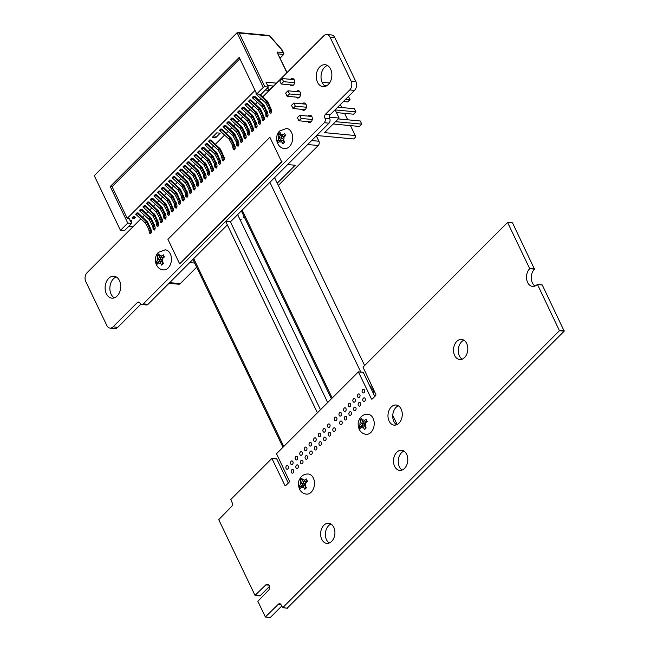 <?xml version="1.0" encoding="UTF-8"?>
<svg xmlns="http://www.w3.org/2000/svg" width="650" height="650" viewBox="0 0 650 650"><rect width="100%" height="100%" fill="white"/><g stroke="black" fill="none" stroke-linecap="round" stroke-linejoin="round"><path stroke-width="0.97" d="M262.836 96.785L323.798 35.774A6.354 4.477 95.4 0 1 326.828 34.531A6.354 4.477 95.4 0 1 330.013 37.083L351.089 81.071A6.354 4.477 95.4 0 1 349.749 89.944L325.536 114.181A2.836 1.999 -84.6 0 0 324.935 118.129A3.291 2.324 95.4 0 1 324.244 122.728L225.664 221.406L317.395 412.807L358.386 371.841L371.345 398.734A0.983 0.691 -84.6 0 0 372.312 398.938L375.586 395.655A0.991 0.699 -84.6 0 0 375.798 394.274L363.009 367.144L507.569 222.454L529.709 268.678A9.864 6.955 -84.6 0 0 526.679 279.362A9.864 6.955 -84.6 0 0 532.577 286.406A9.864 6.955 -84.6 0 0 537.282 284.481L542.271 284.976L564.192 331.151L287.227 608.132M537.509 284.529L559.431 330.704L564.192 331.151M537.493 284.505L542.271 284.976M529.709 268.678L534.471 269.124A9.864 6.955 -84.6 0 0 535.015 286.033M507.796 222.503L512.549 222.95L534.471 269.124M507.78 222.479L512.549 222.95M358.507 371.93L363.261 372.377L374.798 396.443M358.491 371.906L363.261 372.377M559.431 330.704L282.685 607.701L281.101 604.833A2.819 1.991 -84.6 0 0 279.687 603.704A2.819 1.991 -84.6 0 0 278.338 604.256L265.363 616.964L257.847 601.274L268.458 590.379A3.437 2.421 -84.6 0 0 269.514 586.649A3.437 2.421 -84.6 0 0 267.459 584.204A3.437 2.421 -84.6 0 0 265.817 584.87L255.028 595.392L218.733 519.634L231.53 506.545A2.836 1.999 -84.6 0 0 232.123 502.604L230.823 499.452L271.887 458.421L284.846 485.314A0.983 0.691 -84.6 0 0 285.813 485.517L289.088 482.235A0.991 0.699 -84.6 0 0 289.299 480.854L276.51 453.724L317.387 412.807L225.656 221.406L230.417 221.845L320.466 409.727M326.828 34.531L331.581 34.978A6.354 4.477 95.4 0 1 334.774 37.529L355.851 81.518A6.354 4.477 95.4 0 1 354.51 90.391L330.289 114.628A2.836 1.999 -84.6 0 0 329.696 118.576A3.291 2.324 95.4 0 1 328.998 123.175L230.417 221.845M225.656 221.406L143.276 303.867A3.291 2.324 95.4 0 1 141.7 304.509A3.291 2.324 95.4 0 1 140.051 303.184A2.819 1.991 -84.6 0 0 138.637 302.055A2.819 1.991 -84.6 0 0 137.28 302.608L113.059 326.852A6.362 4.485 95.4 0 1 110.029 328.088A6.362 4.485 95.4 0 1 106.844 325.544L85.767 281.564A6.362 4.485 95.4 0 1 87.108 272.675L140.847 218.887M142.675 217.059L144.487 215.248M146.315 213.419L148.127 211.599M149.955 209.771L151.767 207.959M153.595 206.131L155.407 204.311M157.235 202.483L159.055 200.671M160.875 198.835L162.695 197.023M164.523 195.195L166.335 193.375M168.163 191.547L169.975 189.735M171.803 187.907L173.615 186.087M175.443 184.259L177.255 182.447M179.083 180.619L180.903 178.799M182.731 176.971L184.543 175.151M186.371 173.322L188.183 171.511M190.011 169.683L191.823 167.862M193.651 166.034L195.463 164.222M197.291 162.394L199.103 160.574M200.931 158.746L202.751 156.934M204.579 155.098L206.391 153.286M208.219 151.458L210.031 149.638M211.859 147.81L213.671 145.998M215.499 144.17L224.599 135.062M226.428 133.234L228.239 131.414M230.068 129.586L231.879 127.774M233.707 125.946L235.519 124.126M237.347 122.298L239.159 120.486M240.988 118.657L242.799 116.838M244.627 115.009L246.447 113.197M248.276 111.361L250.088 109.549M251.916 107.721L253.727 105.901M255.556 104.073L257.368 102.261M259.196 100.433L261.007 98.613M140.888 304.208L117.821 327.299A6.362 4.485 95.4 0 1 114.79 328.534L110.029 328.088M227.346 224.924L148.029 304.314A3.291 2.324 95.4 0 1 146.461 304.956L141.7 304.509M276.762 458.957L271.993 458.486L276.762 458.957L288.291 483.023M255.263 595.441L259.805 595.863M269.466 586.422L260.016 595.887M265.598 617.012L270.14 617.435M281.71 606.092L270.351 617.459M282.685 607.701L287.446 608.148M389.114 421.094A10.099 7.117 95.4 0 1 389.082 410.256A10.099 7.117 95.4 0 1 396.069 405.023A10.099 7.117 95.4 0 1 402.212 415.74A10.099 7.117 95.4 0 1 394.184 425.141A10.099 7.117 95.4 0 1 389.114 421.094M396.614 424.775A10.099 7.117 95.4 0 1 393.876 421.541A10.099 7.117 95.4 0 1 398.393 405.827M454.659 355.485A10.099 7.117 95.4 0 1 454.626 344.654A10.099 7.117 95.4 0 1 461.614 339.414A10.099 7.117 95.4 0 1 467.756 350.139A10.099 7.117 95.4 0 1 459.729 359.531A10.099 7.117 95.4 0 1 454.659 355.485M462.158 359.174A10.099 7.117 95.4 0 1 459.42 355.932A10.099 7.117 95.4 0 1 463.938 340.218M394.639 466.351A10.099 7.117 95.4 0 1 394.607 455.512A10.099 7.117 95.4 0 1 401.586 450.279A10.099 7.117 95.4 0 1 407.737 460.996A10.099 7.117 95.4 0 1 399.701 470.397A10.099 7.117 95.4 0 1 394.639 466.351M402.139 470.031A10.099 7.117 95.4 0 1 399.392 466.798A10.099 7.117 95.4 0 1 403.91 451.084M362.968 400.757A1.836 1.292 95.4 0 1 362.96 398.791A1.836 1.292 95.4 0 1 364.227 397.841A1.836 1.292 95.4 0 1 365.349 399.791A1.836 1.292 95.4 0 1 363.886 401.497A1.836 1.292 95.4 0 1 362.968 400.757M357.671 396.849A1.836 1.292 95.4 0 1 357.662 394.875A1.836 1.292 95.4 0 1 358.93 393.924A1.836 1.292 95.4 0 1 360.051 395.874A1.836 1.292 95.4 0 1 358.589 397.581A1.836 1.292 95.4 0 1 357.671 396.849M308.157 116.106A3.672 2.592 95.4 0 1 310.066 115.221A3.672 2.592 95.4 0 1 312.301 119.121A3.672 2.592 95.4 0 1 309.384 122.533A3.672 2.592 95.4 0 1 307.881 121.623M362.294 392.218A1.836 1.292 95.4 0 1 362.286 390.252A1.836 1.292 95.4 0 1 363.561 389.301A1.836 1.292 95.4 0 1 364.674 391.243A1.836 1.292 95.4 0 1 363.212 392.957A1.836 1.292 95.4 0 1 362.294 392.218M358.337 405.389A1.836 1.292 95.4 0 1 358.337 403.423A1.836 1.292 95.4 0 1 359.604 402.472A1.836 1.292 95.4 0 1 360.726 404.414A1.836 1.292 95.4 0 1 359.263 406.128A1.836 1.292 95.4 0 1 358.337 405.389M339.844 423.906A1.836 1.292 95.4 0 1 339.836 421.939A1.836 1.292 95.4 0 1 341.104 420.981A1.836 1.292 95.4 0 1 342.225 422.931A1.836 1.292 95.4 0 1 340.762 424.645A1.836 1.292 95.4 0 1 339.844 423.906M353.714 410.02A1.836 1.292 95.4 0 1 353.714 408.046A1.836 1.292 95.4 0 1 354.981 407.095A1.836 1.292 95.4 0 1 356.094 409.045A1.836 1.292 95.4 0 1 354.64 410.751A1.836 1.292 95.4 0 1 353.714 410.02M349.091 414.651A1.836 1.292 95.4 0 1 349.082 412.677A1.836 1.292 95.4 0 1 350.358 411.726A1.836 1.292 95.4 0 1 351.471 413.676A1.836 1.292 95.4 0 1 350.017 415.382A1.836 1.292 95.4 0 1 349.091 414.651M343.793 410.735A1.836 1.292 95.4 0 1 343.793 408.769A1.836 1.292 95.4 0 1 345.061 407.81A1.836 1.292 95.4 0 1 346.174 409.76A1.836 1.292 95.4 0 1 344.719 411.474A1.836 1.292 95.4 0 1 343.793 410.735M353.048 401.481A1.836 1.292 95.4 0 1 353.039 399.506A1.836 1.292 95.4 0 1 354.307 398.556A1.836 1.292 95.4 0 1 355.428 400.506A1.836 1.292 95.4 0 1 353.966 402.212A1.836 1.292 95.4 0 1 353.048 401.481M348.424 406.104A1.836 1.292 95.4 0 1 348.416 404.137A1.836 1.292 95.4 0 1 349.684 403.187A1.836 1.292 95.4 0 1 350.805 405.137A1.836 1.292 95.4 0 1 349.342 406.843A1.836 1.292 95.4 0 1 348.424 406.104M344.467 419.274A1.836 1.292 95.4 0 1 344.459 417.308A1.836 1.292 95.4 0 1 345.735 416.358A1.836 1.292 95.4 0 1 346.848 418.308A1.836 1.292 95.4 0 1 345.386 420.014A1.836 1.292 95.4 0 1 344.467 419.274M339.17 415.366A1.836 1.292 95.4 0 1 339.162 413.392A1.836 1.292 95.4 0 1 340.438 412.441A1.836 1.292 95.4 0 1 341.551 414.391A1.836 1.292 95.4 0 1 340.096 416.098A1.836 1.292 95.4 0 1 339.17 415.366M334.547 419.989A1.836 1.292 95.4 0 1 334.539 418.023A1.836 1.292 95.4 0 1 335.814 417.073A1.836 1.292 95.4 0 1 336.928 419.023A1.836 1.292 95.4 0 1 335.465 420.729A1.836 1.292 95.4 0 1 334.547 419.989M302.283 103.846A3.672 2.592 95.4 0 1 304.192 102.96A3.672 2.592 95.4 0 1 306.426 106.86A3.672 2.592 95.4 0 1 303.509 110.281A3.672 2.592 95.4 0 1 302.006 109.371M317.509 82.249A11.018 7.768 95.4 0 1 317.476 70.428A11.018 7.768 95.4 0 1 325.089 64.716A11.018 7.768 95.4 0 1 331.801 76.407A11.018 7.768 95.4 0 1 323.034 86.661A11.018 7.768 95.4 0 1 317.509 82.249M325.463 86.353A11.018 7.768 95.4 0 1 322.27 82.696A11.018 7.768 95.4 0 1 327.421 65.471M296.408 91.585A3.672 2.592 95.4 0 1 298.317 90.707A3.672 2.592 95.4 0 1 300.552 94.608A3.672 2.592 95.4 0 1 297.635 98.02A3.672 2.592 95.4 0 1 296.132 97.11M290.534 79.332A3.672 2.592 95.4 0 1 292.443 78.447A3.672 2.592 95.4 0 1 294.678 82.347A3.672 2.592 95.4 0 1 291.761 85.759A3.672 2.592 95.4 0 1 290.257 84.849M328.388 435.37A1.836 1.292 95.4 0 1 328.38 433.404A1.836 1.292 95.4 0 1 329.648 432.453A1.836 1.292 95.4 0 1 330.769 434.403A1.836 1.292 95.4 0 1 329.306 436.109A1.836 1.292 95.4 0 1 328.388 435.37M333.011 430.747A1.836 1.292 95.4 0 1 333.003 428.773A1.836 1.292 95.4 0 1 334.271 427.822A1.836 1.292 95.4 0 1 335.392 429.772A1.836 1.292 95.4 0 1 333.929 431.478A1.836 1.292 95.4 0 1 333.011 430.747M309.887 453.887A1.836 1.292 95.4 0 1 309.879 451.921A1.836 1.292 95.4 0 1 311.147 450.97A1.836 1.292 95.4 0 1 312.268 452.92A1.836 1.292 95.4 0 1 310.806 454.626A1.836 1.292 95.4 0 1 309.887 453.887M323.757 440.001A1.836 1.292 95.4 0 1 323.757 438.035A1.836 1.292 95.4 0 1 325.024 437.084A1.836 1.292 95.4 0 1 326.137 439.026A1.836 1.292 95.4 0 1 324.683 440.741A1.836 1.292 95.4 0 1 323.757 440.001M319.134 444.632A1.836 1.292 95.4 0 1 319.134 442.658A1.836 1.292 95.4 0 1 320.401 441.707A1.836 1.292 95.4 0 1 321.514 443.657A1.836 1.292 95.4 0 1 320.06 445.364A1.836 1.292 95.4 0 1 319.134 444.632M318.467 436.093A1.836 1.292 95.4 0 1 318.459 434.119A1.836 1.292 95.4 0 1 319.727 433.168A1.836 1.292 95.4 0 1 320.848 435.118A1.836 1.292 95.4 0 1 319.386 436.824A1.836 1.292 95.4 0 1 318.467 436.093M327.714 426.831A1.836 1.292 95.4 0 1 327.706 424.864A1.836 1.292 95.4 0 1 328.981 423.914A1.836 1.292 95.4 0 1 330.094 425.856A1.836 1.292 95.4 0 1 328.632 427.57A1.836 1.292 95.4 0 1 327.714 426.831M323.091 431.462A1.836 1.292 95.4 0 1 323.082 429.488A1.836 1.292 95.4 0 1 324.35 428.537A1.836 1.292 95.4 0 1 325.471 430.487A1.836 1.292 95.4 0 1 324.009 432.193A1.836 1.292 95.4 0 1 323.091 431.462M314.511 449.264A1.836 1.292 95.4 0 1 314.502 447.289A1.836 1.292 95.4 0 1 315.778 446.339A1.836 1.292 95.4 0 1 316.891 448.289A1.836 1.292 95.4 0 1 315.429 449.995A1.836 1.292 95.4 0 1 314.511 449.264M313.836 440.716A1.836 1.292 95.4 0 1 313.836 438.75A1.836 1.292 95.4 0 1 315.104 437.799A1.836 1.292 95.4 0 1 316.225 439.749A1.836 1.292 95.4 0 1 314.762 441.456A1.836 1.292 95.4 0 1 313.836 440.716M309.213 445.348A1.836 1.292 95.4 0 1 309.213 443.381A1.836 1.292 95.4 0 1 310.481 442.423A1.836 1.292 95.4 0 1 311.594 444.372A1.836 1.292 95.4 0 1 310.139 446.087A1.836 1.292 95.4 0 1 309.213 445.348M300.641 463.149A1.836 1.292 95.4 0 1 300.633 461.175A1.836 1.292 95.4 0 1 301.901 460.224A1.836 1.292 95.4 0 1 303.022 462.174A1.836 1.292 95.4 0 1 301.559 463.881A1.836 1.292 95.4 0 1 300.641 463.149M305.264 458.518A1.836 1.292 95.4 0 1 305.256 456.552A1.836 1.292 95.4 0 1 306.524 455.593A1.836 1.292 95.4 0 1 307.645 457.543A1.836 1.292 95.4 0 1 306.183 459.257A1.836 1.292 95.4 0 1 305.264 458.518M321.766 539.329A10.099 7.117 95.4 0 1 321.734 528.491A10.099 7.117 95.4 0 1 328.713 523.258A10.099 7.117 95.4 0 1 334.864 533.983A10.099 7.117 95.4 0 1 326.828 543.376A10.099 7.117 95.4 0 1 321.766 539.329M329.266 543.01A10.099 7.117 95.4 0 1 326.519 539.776A10.099 7.117 95.4 0 1 331.037 524.062M296.01 467.773A1.836 1.292 95.4 0 1 296.01 465.806A1.836 1.292 95.4 0 1 297.277 464.856A1.836 1.292 95.4 0 1 298.391 466.806A1.836 1.292 95.4 0 1 296.936 468.512A1.836 1.292 95.4 0 1 296.01 467.773M295.344 459.233A1.836 1.292 95.4 0 1 295.336 457.267A1.836 1.292 95.4 0 1 296.603 456.308A1.836 1.292 95.4 0 1 297.724 458.258A1.836 1.292 95.4 0 1 296.262 459.973A1.836 1.292 95.4 0 1 295.344 459.233M304.59 449.979A1.836 1.292 95.4 0 1 304.582 448.004A1.836 1.292 95.4 0 1 305.858 447.054A1.836 1.292 95.4 0 1 306.971 449.004A1.836 1.292 95.4 0 1 305.508 450.71A1.836 1.292 95.4 0 1 304.59 449.979M299.967 454.602A1.836 1.292 95.4 0 1 299.959 452.636A1.836 1.292 95.4 0 1 301.226 451.685A1.836 1.292 95.4 0 1 302.348 453.635A1.836 1.292 95.4 0 1 300.885 455.341A1.836 1.292 95.4 0 1 299.967 454.602M291.387 472.404A1.836 1.292 95.4 0 1 291.387 470.438A1.836 1.292 95.4 0 1 292.654 469.479A1.836 1.292 95.4 0 1 293.767 471.429A1.836 1.292 95.4 0 1 292.313 473.143A1.836 1.292 95.4 0 1 291.387 472.404M290.721 463.864A1.836 1.292 95.4 0 1 290.713 461.89A1.836 1.292 95.4 0 1 291.98 460.939A1.836 1.292 95.4 0 1 293.101 462.889A1.836 1.292 95.4 0 1 291.639 464.596A1.836 1.292 95.4 0 1 290.721 463.864M286.089 468.496A1.836 1.292 95.4 0 1 286.089 466.521A1.836 1.292 95.4 0 1 287.357 465.571A1.836 1.292 95.4 0 1 288.47 467.521A1.836 1.292 95.4 0 1 287.016 469.227A1.836 1.292 95.4 0 1 286.089 468.496M106.356 293.743A11.018 7.768 95.4 0 1 106.324 281.921A11.018 7.768 95.4 0 1 113.945 276.209A11.018 7.768 95.4 0 1 120.648 287.909A11.018 7.768 95.4 0 1 111.889 298.155A11.018 7.768 95.4 0 1 106.356 293.743M114.319 297.846A11.018 7.768 95.4 0 1 111.117 294.19A11.018 7.768 95.4 0 1 116.269 276.965M216.759 132.86L220.22 133.177L215.67 137.735L212.209 137.41L216.759 132.86M267.581 85.499L273.325 86.044L268.954 90.415L265.33 90.074M262.031 106.511L265.233 112.442L266.216 111.459L263.144 105.389L262.031 106.511L252.2 97.565L253.565 96.2L254.8 96.322L263.307 104.276L263.144 105.389L264.192 105.43L263.307 104.276M149.143 219.497L152.352 225.428L153.335 224.445L150.264 218.376L149.143 219.497L139.311 210.551L140.684 209.186L141.919 209.308L150.426 217.262L150.264 218.376L151.312 218.416L150.426 217.262M251.103 117.439L254.312 123.37L255.287 122.395L252.224 116.326L251.103 117.439L241.272 108.501L242.637 107.128L243.88 107.258L252.387 115.213L252.224 116.326L253.273 116.358L252.387 115.213M232.895 135.663L236.104 141.594L237.088 140.619L234.016 134.55L232.895 135.663L223.064 126.718L224.429 125.353L225.672 125.483L234.179 133.437L234.016 134.55L235.064 134.582L234.179 133.437M189.199 179.4L192.408 185.331L193.391 184.356L190.32 178.287L189.199 179.4L179.368 170.454L180.732 169.089L181.976 169.219L190.482 177.174L190.32 178.287L191.368 178.319L190.482 177.174M149.069 202.004L158.592 211.12L162.362 219.659L162.394 221.699L161.168 221.057L160.388 222.137L159.632 218.14L156.431 212.201L146.599 203.263L147.964 201.89L149.069 202.004L148.623 202.613L147.964 201.89M156.349 194.716L165.88 203.832L169.642 212.371L169.683 214.411L168.447 213.769L167.668 214.841L166.92 210.844L163.711 204.912L153.879 195.975L155.244 194.602L156.349 194.716L155.911 195.325L155.244 194.602M221.894 129.106L231.424 138.231L235.186 146.762L235.227 148.809L233.992 148.159L233.212 149.24L232.464 145.243L229.255 139.311L219.424 130.366L220.789 129.001L221.894 129.106L221.455 129.716L220.789 129.001M132.706 218.546L134.087 218.66L135.419 217.328L134.062 217.189L132.706 218.546L132.031 217.839L133.396 216.474L134.501 216.58L134.062 217.189L133.396 216.474M135.419 217.328L134.501 216.58M145.421 205.652L154.952 214.768L158.722 223.299L158.754 225.347L157.528 224.697L156.748 225.778L155.992 221.78L152.791 215.849L142.959 206.903L144.324 205.538L145.421 205.652L144.982 206.253L144.324 205.538M170.918 180.139L180.44 189.256L184.21 197.787L184.243 199.834L183.016 199.184L182.236 200.265L181.48 196.268L178.279 190.336L168.447 181.391L169.812 180.026L170.918 180.139L170.471 180.741L169.812 180.026M232.814 118.178L242.344 127.294L246.114 135.826L246.147 137.873L244.92 137.223L244.14 138.304L243.384 134.306L240.183 128.375L230.352 119.429L231.717 118.064L232.814 118.178L232.375 118.787L231.717 118.064M129.756 220.114L130.861 220.228L130.439 220.805M130.926 221.829L131.779 220.976L130.861 220.228M178.197 172.843L187.728 181.968L191.49 190.499L191.531 192.546L190.296 191.896L189.516 192.977L188.768 188.979L185.559 183.048L175.727 174.102L177.093 172.737L178.197 172.843L177.759 173.452L177.093 172.737M203.686 147.331L213.216 156.455L216.986 164.986L217.019 167.034L215.784 166.384L215.012 167.464L214.256 163.467L211.047 157.536L201.216 148.59L202.581 147.225L203.686 147.331L203.247 147.94L202.581 147.225M210.966 140.043L220.496 149.167L224.266 157.698L224.299 159.737L223.072 159.096L222.292 160.176L221.536 156.179L218.335 150.248L208.504 141.302L209.869 139.937L210.966 140.043L210.527 140.652L209.869 139.937M260.146 94.274L267.832 101.782L271.602 110.313L271.635 112.361L270.408 111.711L269.628 112.791L268.873 108.794L265.671 102.862L256.514 94.624L255.84 93.917L256.425 93.332M229.174 121.818L238.704 130.942L242.474 139.474L242.507 141.521L241.28 140.871L240.5 141.952L239.744 137.954L236.535 132.023L226.712 123.077L228.077 121.713L229.174 121.818L228.735 122.428L228.077 121.713M240.102 110.89L249.632 120.006L253.394 128.537L253.435 130.585L252.2 129.935L251.42 131.016L250.672 127.018L247.463 121.087L237.632 112.141L238.997 110.776L240.102 110.89L239.655 111.491L238.997 110.776M138.141 212.94L147.672 222.056L151.442 230.596L151.474 232.635L150.239 231.985L149.468 233.066L148.712 229.068L145.502 223.137L135.671 214.191L137.036 212.826L138.141 212.94L137.702 213.549L137.036 212.826M192.766 158.267L202.288 167.383L206.058 175.923L206.091 177.962L204.864 177.32L204.084 178.401L203.328 174.403L200.127 168.464L190.296 159.526L191.661 158.153L192.766 158.267L192.319 158.876L191.661 158.153M200.046 150.979L209.576 160.095L213.338 168.634L213.379 170.674L212.144 170.032L211.364 171.112L210.616 167.107L207.407 161.176L197.576 152.238L198.941 150.865L200.046 150.979L199.607 151.588L198.941 150.865M251.022 99.954L260.553 109.07L264.322 117.609L264.355 119.649L263.128 118.999L262.348 120.079L261.592 116.082L258.383 110.151L248.56 101.205L249.925 99.84L251.022 99.954L250.583 100.563L249.925 99.84M185.477 165.555L195.008 174.679L198.778 183.211L198.811 185.258L197.584 184.608L196.804 185.689L196.048 181.691L192.839 175.76L183.016 166.814L184.381 165.449L185.477 165.555L185.039 166.164L184.381 165.449M159.989 191.067L169.52 200.192L173.29 208.723L173.322 210.771L172.088 210.121L171.316 211.201L170.56 207.204L167.351 201.273L157.519 192.327L158.884 190.962L159.989 191.067L159.551 191.677L158.884 190.962M247.382 103.594L256.912 112.718L260.683 121.249L260.715 123.297L259.48 122.647L258.708 123.728L257.952 119.73L254.743 113.799L244.912 104.853L246.277 103.488L247.382 103.594L246.943 104.203L246.277 103.488M152.709 198.356L162.24 207.48L166.002 216.011L166.034 218.059L164.808 217.409L164.028 218.489L163.28 214.492L160.071 208.561L150.239 199.615L151.604 198.25L152.709 198.356L152.263 198.965L151.604 198.25M163.629 187.428L173.16 196.544L176.93 205.083L176.963 207.123L175.736 206.472L174.956 207.553L174.2 203.556L170.991 197.624L161.159 188.679L162.532 187.314L163.629 187.428L163.191 188.037L162.532 187.314M189.118 161.915L198.648 171.031L202.418 179.562L202.451 181.61L201.224 180.96L200.444 182.041L199.688 178.043L196.487 172.112L186.656 163.166L188.021 161.801L189.118 161.915L188.679 162.516L188.021 161.801M207.326 143.691L216.856 152.807L220.626 161.346L220.659 163.386L219.432 162.736L218.652 163.816L217.896 159.819L214.687 153.888L204.864 144.942L206.229 143.577L207.326 143.691L206.887 144.3L206.229 143.577M167.269 183.779L176.8 192.904L180.57 201.435L180.602 203.474L179.376 202.832L178.596 203.913L177.84 199.916L174.639 193.976L164.808 185.039L166.173 183.674L167.269 183.779L166.831 184.389L166.173 183.674M174.558 176.491L184.088 185.607L187.85 194.147L187.882 196.186L186.656 195.544L185.876 196.625L185.128 192.627L181.919 186.688L172.088 177.751L173.452 176.377L174.558 176.491L174.111 177.101L173.452 176.377M196.406 154.619L205.936 163.743L209.698 172.274L209.739 174.322L208.504 173.672L207.724 174.752L206.976 170.755L203.767 164.824L193.936 155.878L195.301 154.513L196.406 154.619L195.959 155.228L195.301 154.513M236.462 114.53L245.984 123.646L249.754 132.186L249.787 134.225L248.56 133.583L247.78 134.664L247.024 130.666L243.823 124.727L233.992 115.789L235.357 114.416L236.462 114.53L236.015 115.139L235.357 114.416M276.461 83.143L265.988 82.168L268.336 87.067L264.875 86.743L239.151 33.053L269.539 35.896L281.848 49.912L283.148 52.626L276.965 52.049L287.064 72.54M255.028 90.407L127.237 218.319L129.342 218.522L131.698 223.421L127.741 223.056L120.461 230.344L94.266 175.671L237.088 32.719L239.151 33.053M132.917 226.826L128.692 226.428M280.126 58.053L283.757 54.421L283.148 52.626M239.874 58.784L112.084 186.696L110.24 186.526L239.224 57.419L256.726 93.949L261.048 94.356L268.336 87.067M112.084 186.696L127.237 218.319M215.67 137.735L214.443 135.176M267.67 87.734L268.954 90.415M254.662 96.306L254.223 96.915L262.819 104.951L261.682 106.088M252.874 98.272L254.223 96.915L253.565 96.2M141.781 209.292L141.343 209.901L149.939 217.937L148.801 219.074M139.986 211.258L141.343 209.901L140.684 209.186M243.742 107.242L243.303 107.851L251.891 115.887L250.762 117.024M241.946 109.2L243.303 107.851L242.637 107.128M225.534 125.466L225.095 126.076L233.691 134.111L232.554 135.249M223.738 127.424L225.095 126.076L224.429 125.353M181.838 169.203L181.399 169.812L189.995 177.848L188.857 178.986M180.042 171.161L181.399 169.812L180.732 169.089M256.726 93.949L263.283 87.392A1.227 0.561 -25.6 0 1 264.875 86.743M281.881 50.497L281.848 49.912L281.881 50.497M156.081 211.786L157.219 210.649L148.623 202.613L147.274 203.962M163.369 204.498L164.499 203.361L155.911 195.325L154.554 196.674M228.914 138.889L230.043 137.751L221.455 129.716L220.098 131.072M152.441 215.434L153.579 214.297L144.982 206.253L143.634 207.61M177.929 189.914L179.067 188.784L170.471 180.741L169.122 182.097M239.834 127.961L240.971 126.823L232.375 118.787L231.026 120.136M185.218 182.626L186.347 181.488L177.759 173.452L176.402 174.809M210.706 157.113L211.843 155.976L203.247 147.94L201.89 149.297M217.986 149.825L219.123 148.688L210.527 140.652L209.178 142.009M265.322 102.448L266.459 101.311L258.806 94.144M236.194 131.601L237.331 130.463L228.735 122.428L227.378 123.784M247.122 120.664L248.251 119.535L239.655 111.491L238.306 112.848M145.161 222.722L146.299 221.585L137.702 213.549L136.346 214.898M199.778 168.049L200.915 166.912L192.319 158.876L190.97 160.225M207.066 160.761L208.195 159.624L199.607 151.588L198.25 152.937M258.042 109.736L259.179 108.599L250.583 100.563L249.234 101.912M192.498 175.338L193.635 174.2L185.039 166.164L183.682 167.521M167.009 200.85L168.147 199.713L159.551 191.677L158.194 193.034M254.402 113.376L255.539 112.239L246.943 104.203L245.586 105.56M159.721 208.138L160.859 207.009L152.263 198.965L150.914 200.322M170.649 197.21L171.787 196.072L163.191 188.037L161.834 189.386M196.138 171.697L197.275 170.56L188.679 162.516L187.33 163.873M214.346 153.473L215.483 152.336L206.887 144.3L205.53 145.649M174.289 193.562L175.427 192.424L166.831 184.389L165.482 185.746M181.577 186.274L182.707 185.136L174.111 177.101L172.762 178.449M203.426 164.401L204.555 163.272L195.959 155.228L194.61 156.585M243.474 124.312L244.611 123.175L236.015 115.139L234.666 116.488M110.24 186.526L127.741 223.056M267.264 111.499L266.216 111.459L266.768 115.359L267.995 116.001L267.963 113.961L264.192 105.43M154.383 224.486L153.335 224.445L153.888 228.345L155.114 228.995L155.082 226.947L151.312 218.416M256.344 122.428L255.287 122.395L255.84 126.295L257.075 126.937L257.034 124.897L253.273 116.358M238.136 140.652L237.088 140.619L237.632 144.519L238.867 145.161L238.834 143.122L235.064 134.582M194.439 184.389L193.391 184.356L193.936 188.256L195.171 188.898L195.138 186.859L191.368 178.319M159.632 218.14L160.615 217.157L157.219 210.649L157.706 209.974M166.92 210.844L167.895 209.869L164.499 203.361L164.994 202.686M232.464 145.243L233.439 144.259L230.043 137.751L230.539 137.077M155.992 221.78L156.975 220.805L153.579 214.297L154.066 213.623M181.48 196.268L182.463 195.284L179.067 188.784L179.554 188.11M243.384 134.306L244.368 133.331L240.971 126.823L241.459 126.149M131.779 220.976L130.455 220.838M188.768 188.979L189.743 187.996L186.347 181.488L186.843 180.814M214.256 163.467L215.239 162.484L211.843 155.976L212.331 155.301M221.536 156.179L222.519 155.196L219.123 148.688L219.611 148.013M268.873 108.794L269.856 107.811L266.459 101.311L266.947 100.636M239.744 137.954L240.727 136.971L237.331 130.463L237.819 129.789M250.672 127.018L251.648 126.035L248.251 119.535L248.747 118.853M148.712 229.068L149.695 228.093L146.299 221.585L146.786 220.911M203.328 174.403L204.311 173.42L200.915 166.912L201.403 166.237M210.616 167.107L211.591 166.132L208.195 159.624L208.691 158.949M261.592 116.082L262.576 115.107L259.179 108.599L259.667 107.924M196.048 181.691L197.031 180.708L193.635 174.2L194.123 173.526M170.56 207.204L171.543 206.221L168.147 199.713L168.634 199.038M257.952 119.73L258.936 118.747L255.539 112.239L256.027 111.564M163.28 214.492L164.255 213.509L160.859 207.009L161.354 206.326M174.2 203.556L175.183 202.581L171.787 196.072L172.274 195.398M199.688 178.043L200.671 177.068L197.275 170.56L197.763 169.886M217.896 159.819L218.879 158.844L215.483 152.336L215.971 151.661M177.84 199.916L178.823 198.933L175.427 192.424L175.914 191.75M185.128 192.627L186.103 191.644L182.707 185.136L183.202 184.462M206.976 170.755L207.951 169.772L204.555 163.272L205.051 162.589M247.024 130.666L248.007 129.683L244.611 123.175L245.099 122.501M156.431 212.201L157.544 211.088L158.592 211.12M163.711 204.912L164.832 203.799L165.88 203.832M229.255 139.311L230.376 138.19L231.424 138.231M152.791 215.849L153.904 214.727L154.952 214.768M178.279 190.336L179.392 189.215L180.44 189.256M240.183 128.375L241.296 127.254L242.344 127.294M185.559 183.048L186.68 181.927L187.728 181.968M211.047 157.536L212.168 156.414L213.216 156.455M218.335 150.248L219.448 149.126L220.496 149.167M265.671 102.862L266.784 101.741L267.832 101.782M236.535 132.023L237.656 130.902L238.704 130.942M247.463 121.087L248.576 119.966L249.632 120.006M145.502 223.137L146.624 222.024L147.672 222.056M200.127 168.464L201.24 167.351L202.288 167.383M207.407 161.176L208.528 160.062L209.576 160.095M258.383 110.151L259.504 109.037L260.553 109.07M192.839 175.76L193.96 174.639L195.008 174.679M167.351 201.273L168.472 200.151L169.52 200.192M254.743 113.799L255.864 112.678L256.912 112.718M160.071 208.561L161.184 207.439L162.24 207.48M170.991 197.624L172.112 196.511L173.16 196.544M196.487 172.112L197.6 170.991L198.648 171.031M214.687 153.888L215.808 152.774L216.856 152.807M174.639 193.976L175.752 192.863L176.8 192.904M181.919 186.688L183.032 185.575L184.088 185.607M203.767 164.824L204.88 163.702L205.936 163.743M243.823 124.727L244.936 123.614L245.984 123.646M267.963 113.961L266.727 113.311L265.801 114.246L265.233 112.442M155.082 226.947L153.847 226.297L152.921 227.232L152.352 225.428M257.034 124.897L255.807 124.247L254.881 125.174L254.312 123.37M238.834 143.122L237.599 142.472L236.673 143.398L236.104 141.594M195.138 186.859L193.903 186.209L192.977 187.135L192.408 185.331M161.663 217.197L160.615 217.157L161.135 219.009L160.201 219.944M168.943 209.901L167.895 209.869L168.415 211.721L167.489 212.648M234.496 144.3L233.439 144.259L233.959 146.12L233.033 147.046M158.023 220.838L156.975 220.805L157.487 222.658L156.561 223.584M183.511 195.325L182.463 195.284L182.983 197.145L182.049 198.071M245.416 133.364L244.368 133.331L244.879 135.184L243.953 136.11M190.799 188.037L189.743 187.996L190.263 189.857L189.337 190.783M216.287 162.524L215.239 162.484L215.751 164.344L214.825 165.271M223.568 155.236L222.519 155.196L223.031 157.048L222.105 157.982M270.904 107.851L269.856 107.811L270.376 109.671L269.441 110.597M241.776 137.012L240.727 136.971L241.239 138.824L240.313 139.758M252.696 126.076L251.648 126.035L252.168 127.896L251.241 128.822M150.743 228.126L149.695 228.093L150.207 229.946L149.281 230.872M205.359 173.461L204.311 173.42L204.831 175.273L203.897 176.207M212.648 166.164L211.591 166.132L212.111 167.984L211.185 168.911M263.624 115.139L262.576 115.107L263.088 116.959L262.161 117.886M198.079 180.749L197.031 180.708L197.543 182.561L196.617 183.495M172.591 206.261L171.543 206.221L172.055 208.081L171.129 209.007M259.984 118.787L258.936 118.747L259.447 120.608L258.521 121.534M165.303 213.549L164.255 213.509L164.775 215.369L163.849 216.296M176.231 202.613L175.183 202.581L175.695 204.433L174.769 205.359M201.719 177.101L200.671 177.068L201.183 178.921L200.257 179.847M219.928 158.876L218.879 158.844L219.391 160.696L218.465 161.623M179.871 198.973L178.823 198.933L179.335 200.785L178.409 201.719M187.151 191.677L186.103 191.644L186.623 193.497L185.697 194.423M208.999 169.812L207.951 169.772L208.471 171.632L207.545 172.559M249.056 129.724L248.007 129.683L248.528 131.536L247.593 132.47M267.995 116.001L267.126 116.878M265.801 114.246L265.988 116.439L266.768 115.359M155.114 228.995L154.237 229.864M152.921 227.232L153.107 229.426L153.888 228.345M257.075 126.937L256.197 127.814M254.881 125.174L255.06 127.376L255.84 126.295M238.867 145.161L237.989 146.039M236.673 143.398L236.86 145.592L237.632 144.519M195.171 188.898L194.293 189.776M192.977 187.135L193.164 189.329L193.936 188.256M161.168 221.057L161.135 219.009L162.362 219.659M162.394 221.699L161.525 222.576M168.447 213.769L168.415 211.721L169.642 212.371M169.683 214.411L168.805 215.288M233.992 148.159L233.959 146.12L235.186 146.762M235.227 148.809L234.349 149.679M157.528 224.697L157.487 222.658L158.722 223.299M158.754 225.347L157.885 226.224M183.016 199.184L182.983 197.145L184.21 197.787M184.243 199.834L183.373 200.712M244.92 137.223L244.879 135.184L246.114 135.826M246.147 137.873L245.278 138.751M190.296 191.896L190.263 189.857L191.49 190.499M191.531 192.546L190.653 193.416M215.784 166.384L215.751 164.344L216.986 164.986M217.019 167.034L216.141 167.903M223.072 159.096L223.031 157.048L224.266 157.698M224.299 159.737L223.429 160.615M270.408 111.711L270.376 109.671L271.602 110.313M271.635 112.361L270.766 113.238M241.28 140.871L241.239 138.824L242.474 139.474M242.507 141.521L241.629 142.391M252.2 129.935L252.168 127.896L253.394 128.537M253.435 130.585L252.557 131.454M150.239 231.985L150.207 229.946L151.442 230.596M151.474 232.635L150.597 233.512M204.864 177.32L204.831 175.273L206.058 175.923M206.091 177.962L205.221 178.839M212.144 170.032L212.111 167.984L213.338 168.634M213.379 170.674L212.501 171.551M263.128 118.999L263.088 116.959L264.322 117.609M264.355 119.649L263.477 120.526M197.584 184.608L197.543 182.561L198.778 183.211M198.811 185.258L197.933 186.127M172.088 210.121L172.055 208.081L173.29 208.723M173.322 210.771L172.445 211.64M259.48 122.647L259.447 120.608L260.683 121.249M260.715 123.297L259.838 124.166M164.808 217.409L164.775 215.369L166.002 216.011M166.034 218.059L165.165 218.928M175.736 206.472L175.695 204.433L176.93 205.083M176.963 207.123L176.085 208M201.224 180.96L201.183 178.921L202.418 179.562M202.451 181.61L201.581 182.487M219.432 162.736L219.391 160.696L220.626 161.346M220.659 163.386L219.781 164.263M179.376 202.832L179.335 200.785L180.57 201.435M180.602 203.474L179.733 204.352M186.656 195.544L186.623 193.497L187.85 194.147M187.882 196.186L187.013 197.064M208.504 173.672L208.471 171.632L209.698 172.274M209.739 174.322L208.861 175.191M248.56 133.583L248.528 131.536L249.754 132.186M249.787 134.225L248.918 135.102M120.461 230.344L124.41 230.709L131.698 223.421M316.688 135.501L353.681 138.962L355.501 137.142L355.233 135.517L350.488 125.621M347.701 119.811L344.614 113.36M341.827 107.551L340.381 104.528M322.083 82.282L329.542 82.981M326.779 85.719L324.293 85.491M294.637 82.712L283.587 81.672L282.084 78.536L294.158 79.666M355.233 135.517L324.521 132.641L339.081 118.064L329.379 117.154M335.124 109.793L339.081 118.064M293.41 85.15L281.255 84.013L279.752 80.868L282.084 78.536M283.587 81.672L281.255 84.013M348.441 96.46L350.017 99.604L345.702 99.206M300.503 94.973L289.461 93.933L287.958 90.797L300.032 91.926M350.017 99.604L347.693 101.936L343.371 101.538M299.284 97.403L287.129 96.265L285.626 93.129L287.958 90.797M289.461 93.933L287.129 96.265M337.748 107.169L354.388 108.729L355.891 111.865L335.181 109.923M306.377 107.226L295.336 106.194L293.832 103.058L305.906 104.187M355.891 111.865L353.559 114.197L336.464 112.596M305.151 109.663L293.004 108.526L291.501 105.389L293.832 103.058M295.336 106.194L293.004 108.526M338.227 118.918L360.262 120.981L361.766 124.126L335.489 121.664M312.252 119.486L301.21 118.454L299.699 115.31L311.781 116.447M361.766 124.126L359.434 126.457L333.158 123.996M311.025 121.924L298.878 120.786L297.375 117.642L299.699 115.31M301.21 118.454L298.878 120.786M279.159 133.315L278.338 134.184L279.841 137.898L277.412 140.652L278.436 142.789L280.873 140.034L282.945 143.796L284.676 142.066L282.596 138.304L285.618 135.598L284.594 133.461L281.572 136.167L280.069 132.454L279.159 133.315M289.421 146.591A10.099 7.117 95.4 0 1 284.602 148.566C276.526 147.916 274.032 136.207 279.687 130.991L286.488 128.448A10.099 7.117 95.4 0 1 292.524 135.655A10.099 7.117 95.4 0 1 289.421 146.591M279.841 137.898L282.011 138.101L279.281 140.822L279.541 141.367M280.556 134.022L280.215 134.363L282.011 138.101M280.215 134.363L278.338 134.184M285.236 134.867L283.741 136.362L281.572 136.167M280.873 140.034L283.034 140.237L284.139 142.553M279.281 140.822L277.412 140.652M167.919 239.338L269.872 137.28L281.621 161.801L179.66 263.851L167.919 239.338M281.621 161.801L269.872 137.28M282.051 161.842L179.66 263.851M277.266 183.202L295.189 165.263L287.658 164.564M194.699 263.055L189.719 262.584M316.322 135.866L318.89 141.229A3.063 2.161 95.4 0 1 318.24 145.502L278.338 185.445M196.674 267.183L180.245 283.627A3.063 2.161 95.4 0 1 178.782 284.229L169.016 283.311M244.034 216.466L243.197 217.303M241.361 219.139L240.89 219.619M157.918 254.678L157.097 255.547L158.6 259.252L156.162 262.007L157.186 264.152L159.624 261.389L161.696 265.151L163.426 263.421L161.354 259.659L164.369 256.961L163.345 254.816L160.331 257.522L158.827 253.817L157.918 254.678M168.179 267.954A10.099 7.117 95.4 0 1 163.361 269.921C155.277 269.271 152.782 257.571 158.446 252.346L165.246 249.803A10.099 7.117 95.4 0 1 171.275 257.01A10.099 7.117 95.4 0 1 168.179 267.954M158.6 259.252L160.761 259.456L158.031 262.186L158.291 262.722M159.307 255.385L158.974 255.718L160.761 259.456M158.974 255.718L157.097 255.547M163.987 256.23L162.492 257.725L160.331 257.522M159.624 261.389L161.785 261.592L162.898 263.916M158.031 262.186L156.162 262.007M359.418 427.464L360.019 428.634L362.505 425.831L364.553 429.536L366.145 427.944L364.089 424.247L367.152 421.493L366.039 419.169L362.976 421.915L361.506 418.267L359.921 419.859L361.384 423.507L358.898 426.311L359.418 427.464M373.076 418.267A10.099 7.117 95.4 0 1 373.108 429.098A10.099 7.117 95.4 0 1 366.121 434.338C362.944 433.899 360.628 432.218 359.174 429.293C356.931 422.224 358.849 420.631 360.084 418.104C362.058 415.358 364.699 414.066 368.006 414.221A10.099 7.117 95.4 0 1 373.076 418.267M362.505 425.831L364.666 426.034L365.755 428.301M361.985 419.843L363.553 423.702L360.774 426.481L358.898 426.311M363.553 423.702L361.384 423.507M360.774 426.481L361.124 427.212M362.976 421.915L365.137 422.118L366.673 420.582M361.79 420.038L359.921 419.859M299.707 487.256L300.308 488.426L302.794 485.623L304.842 489.32L306.426 487.727L304.379 484.031L307.442 481.284L306.329 478.952L303.266 481.699L301.795 478.059L300.211 479.651L301.673 483.291L299.187 486.094L299.707 487.256M313.365 478.051A10.099 7.117 95.4 0 1 313.389 488.889A10.099 7.117 95.4 0 1 306.41 494.13C303.233 493.691 300.918 492.009 299.463 489.084C297.221 482.016 299.138 480.423 300.373 477.896C302.348 475.15 304.988 473.85 308.295 474.012A10.099 7.117 95.4 0 1 313.365 478.051M302.794 485.623L304.956 485.826L306.044 488.093M302.274 479.627L303.842 483.494L301.064 486.273L299.187 486.094M303.842 483.494L301.673 483.291M301.064 486.273L301.413 487.004A3.981 2.803 -84.6 0 0 303.672 487.459M303.266 481.699L305.427 481.902L306.963 480.366M302.079 479.822L300.211 479.651M397.15 424.539L392.754 415.366M237.656 214.606L327.681 402.504M193.724 258.578L283.749 446.477M371.662 389.902A1.227 0.561 154.4 0 1 373.457 389.61L372.279 387.156A1.227 0.561 154.4 0 0 370.484 387.449A1.227 0.561 -25.6 0 1 371.906 386.953A1.227 0.561 -25.6 0 1 372.279 387.156A1.227 0.561 -25.6 0 1 370.923 388.367M369.947 386.327A4.379 2.015 -25.6 0 1 371.711 385.734M269.896 182.333L360.799 372.068M242.149 210.104L332.174 398.003M559.479 330.379L564.233 330.817M529.758 268.352L534.519 268.791M371.345 398.734L372.409 398.832M324.244 122.728L328.998 123.175M324.935 118.129L329.696 118.576M325.536 114.181L330.289 114.628M349.749 89.944L354.51 90.391M351.089 81.071L355.851 81.518M330.013 37.083L334.774 37.529M113.059 326.852L117.821 327.299M137.28 302.608L139.856 302.843M143.276 303.867L148.029 304.314M284.846 485.314L285.911 485.412M265.817 584.87L268.946 585.163M278.338 604.256L280.906 604.5M283.757 54.421L278.127 53.893M276.965 52.049L286.869 72.727M257.148 93.99L256.514 94.624M237.088 32.719L263.283 87.392M279.508 141.399A3.981 2.803 -84.6 0 0 281.775 141.928M278.939 135.996A3.981 2.803 -84.6 0 0 278.476 139.263M282.937 134.794A3.981 2.803 -84.6 0 0 280.67 134.266M283.506 140.197A3.981 2.803 -84.6 0 0 283.961 136.939M180.245 283.627L169.683 282.644M318.24 145.502L307.678 144.511M318.89 141.229L311.642 140.554M158.259 262.754A3.981 2.803 -84.6 0 0 160.534 263.291M157.69 257.359A3.981 2.803 -84.6 0 0 157.235 260.618M161.696 256.157A3.981 2.803 -84.6 0 0 159.421 255.621M162.264 261.56A3.981 2.803 -84.6 0 0 162.719 258.294M364.975 426.083A3.981 2.803 -84.6 0 0 365.503 422.833M361.091 427.245A3.981 2.803 -84.6 0 0 363.382 427.668M360.506 421.663A3.981 2.803 -84.6 0 0 359.978 424.913M364.382 420.501A3.981 2.803 -84.6 0 0 362.099 420.079M305.264 485.867A3.981 2.803 -84.6 0 0 305.793 482.625M300.796 481.455A3.981 2.803 -84.6 0 0 300.267 484.705M304.671 480.293A3.981 2.803 -84.6 0 0 302.388 479.863M542.157 284.879L537.396 284.432M512.436 222.852L507.674 222.406M363.147 372.287L358.386 371.841M276.648 458.868L271.887 458.421M259.902 595.928L255.149 595.481M270.246 617.5L265.484 617.053M287.332 608.189L282.571 607.75M269.336 35.449L237.876 32.5M282.165 49.977L283.814 53.422M269.457 35.506L282.149 49.953M265.988 116.439L267.215 117.081M153.107 229.426L154.334 230.068M255.06 127.376L256.295 128.018M236.86 145.592L238.087 146.242M193.164 189.329L194.391 189.979M160.388 222.137L161.614 222.779M167.668 214.841L168.903 215.491M233.212 149.24L234.447 149.89M156.748 225.778L157.974 226.428M182.236 200.265L183.463 200.915M244.14 138.304L245.367 138.954M189.516 192.977L190.751 193.627M215.012 167.464L216.239 168.114M222.292 160.176L223.519 160.818M269.628 112.791L270.855 113.441M240.5 141.952L241.727 142.594M251.42 131.016L252.655 131.666M149.468 233.066L150.694 233.716M204.084 178.401L205.311 179.043M211.364 171.112L212.599 171.754M262.348 120.079L263.575 120.729M196.804 185.689L198.031 186.331M171.316 211.201L172.543 211.851M258.708 123.728L259.935 124.378M164.028 218.489L165.263 219.139M174.956 207.553L176.183 208.203M200.444 182.041L201.671 182.691M218.652 163.816L219.879 164.466M178.596 203.913L179.822 204.555M185.876 196.625L187.111 197.267M207.724 174.752L208.959 175.403M247.78 134.664L249.007 135.306M192.936 259.366L282.961 447.265M373.457 389.61L373.742 391.666L373.019 392.746M274.592 177.629L364.626 365.527M241.361 210.893L331.386 398.799"/></g></svg>
